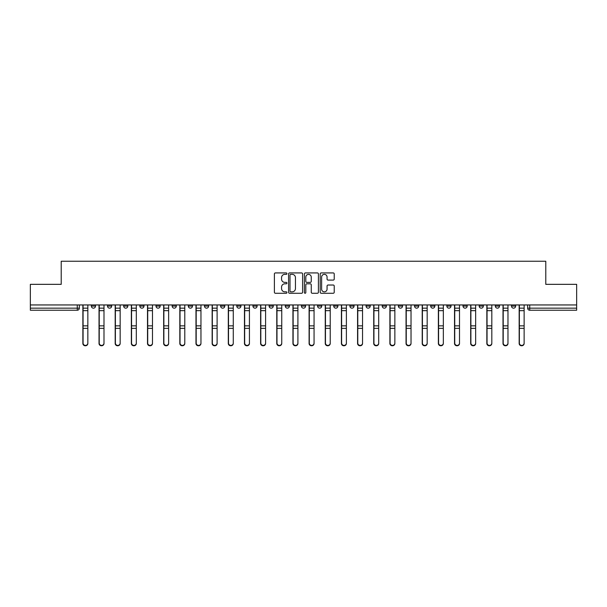 <?xml version="1.0" encoding="UTF-8"?>
<svg xmlns="http://www.w3.org/2000/svg" width="607" height="607" viewBox="0 0 607 607"><rect width="100%" height="100%" fill="white"/><g stroke="black" fill="none" stroke-linecap="round" stroke-linejoin="round"><path stroke-width="0.91" d="M286.929 273.643A0.713 0.713 0 0 0 286.216 272.93L275.411 272.93A1.017 1.017 0 0 0 274.394 273.947L274.394 292.248A1.017 1.017 0 0 0 275.411 293.264L286.216 293.264A0.713 0.713 0 0 0 286.929 292.551A0.713 0.713 0 0 0 286.216 291.838L284.82 291.838A3.255 3.255 0 0 1 281.565 288.583L281.565 287.058A3.255 3.255 0 0 1 284.82 283.81L286.216 283.81A0.713 0.713 0 0 0 286.929 283.097A0.713 0.713 0 0 0 286.216 282.384L284.82 282.384A3.255 3.255 0 0 1 281.565 279.129L281.565 277.604A3.255 3.255 0 0 1 284.82 274.349L286.216 274.349A0.713 0.713 0 0 0 286.929 273.643M511.496 304.949L511.496 306.087L515.639 306.087A2.071 2.071 0 0 1 513.568 308.159A2.071 2.071 0 0 1 511.496 306.087L511.496 304.949M414.543 304.949L414.543 306.087L418.686 306.087A2.071 2.071 0 0 1 416.614 308.159A2.071 2.071 0 0 1 414.543 306.087L414.543 304.949M398.382 304.949L398.382 306.087L402.524 306.087A2.071 2.071 0 0 1 400.453 308.159A2.071 2.071 0 0 1 398.382 306.087L398.382 304.949M382.22 304.949L382.22 306.087L386.371 306.087A2.071 2.071 0 0 1 384.292 308.159A2.071 2.071 0 0 1 382.22 306.087L382.22 304.949M349.905 304.949L349.905 306.087L354.048 306.087A2.071 2.071 0 0 1 351.977 308.159A2.071 2.071 0 0 1 349.905 306.087L349.905 304.949M317.59 306.087L317.59 304.949L317.59 306.087A2.071 2.071 0 0 0 319.661 308.159A2.071 2.071 0 0 1 317.59 306.087L321.733 306.087A2.071 2.071 0 0 1 319.661 308.159A2.071 2.071 0 0 0 321.733 306.087L321.733 304.949L321.733 306.087M301.429 306.087L301.429 304.949L301.429 306.087A2.071 2.071 0 0 0 303.5 308.159A2.071 2.071 0 0 1 301.429 306.087L305.571 306.087A2.071 2.071 0 0 1 303.5 308.159M285.267 306.087L285.267 304.949L285.267 306.087A2.071 2.071 0 0 0 287.339 308.159A2.071 2.071 0 0 1 285.267 306.087L289.41 306.087A2.071 2.071 0 0 1 287.339 308.159A2.071 2.071 0 0 0 289.41 306.087L289.41 304.949L289.41 306.087M269.113 304.949L269.113 306.087L273.256 306.087A2.071 2.071 0 0 1 271.185 308.159A2.071 2.071 0 0 1 269.113 306.087L269.113 304.949M252.952 304.949L252.952 306.087L257.095 306.087A2.071 2.071 0 0 1 255.023 308.159A2.071 2.071 0 0 1 252.952 306.087L252.952 304.949M236.791 304.949L236.791 306.087L240.933 306.087A2.071 2.071 0 0 1 238.862 308.159A2.071 2.071 0 0 1 236.791 306.087L236.791 304.949M220.629 306.087L220.629 304.949L220.629 306.087A2.071 2.071 0 0 0 222.708 308.159A2.071 2.071 0 0 1 220.629 306.087L224.78 306.087A2.071 2.071 0 0 1 222.708 308.159M188.314 306.087L188.314 304.949L188.314 306.087A2.071 2.071 0 0 0 190.386 308.159A2.071 2.071 0 0 1 188.314 306.087L192.457 306.087A2.071 2.071 0 0 1 190.386 308.159A2.071 2.071 0 0 0 192.457 306.087L192.457 304.949L192.457 306.087M172.153 306.087L172.153 304.949L172.153 306.087A2.071 2.071 0 0 0 174.224 308.159A2.071 2.071 0 0 1 172.153 306.087L176.296 306.087A2.071 2.071 0 0 1 174.224 308.159A2.071 2.071 0 0 0 176.296 306.087L176.296 304.949L176.296 306.087M155.999 306.087L155.999 304.949L155.999 306.087A2.071 2.071 0 0 0 158.07 308.159A2.071 2.071 0 0 1 155.999 306.087L160.142 306.087A2.071 2.071 0 0 1 158.07 308.159A2.071 2.071 0 0 0 160.142 306.087L160.142 304.949L160.142 306.087M139.838 306.087L139.838 304.949L139.838 306.087A2.071 2.071 0 0 0 141.909 308.159A2.071 2.071 0 0 1 139.838 306.087L143.98 306.087A2.071 2.071 0 0 1 141.909 308.159M123.676 306.087L123.676 304.949L123.676 306.087A2.071 2.071 0 0 0 125.748 308.159A2.071 2.071 0 0 1 123.676 306.087L127.819 306.087A2.071 2.071 0 0 1 125.748 308.159A2.071 2.071 0 0 0 127.819 306.087L127.819 304.949L127.819 306.087M107.522 306.087L107.522 304.949L107.522 306.087A2.071 2.071 0 0 0 109.594 308.159A2.071 2.071 0 0 1 107.522 306.087L111.665 306.087A2.071 2.071 0 0 1 109.594 308.159A2.071 2.071 0 0 0 111.665 306.087L111.665 304.949L111.665 306.087M333.213 280.093A1.017 1.017 0 0 0 334.229 279.076L334.229 273.947A1.017 1.017 0 0 0 333.213 272.93L321.217 272.93A1.017 1.017 0 0 0 320.2 273.947L320.2 292.248A1.017 1.017 0 0 0 321.217 293.264L333.213 293.264A1.017 1.017 0 0 0 334.229 292.248L334.229 286.041A1.017 1.017 0 0 0 333.213 285.024L328.084 285.024A1.017 1.017 0 0 0 327.067 286.041L327.067 289.122A2.716 2.716 0 0 1 324.343 291.838A2.716 2.716 0 0 1 321.627 289.122L321.627 277.073A2.716 2.716 0 0 1 324.343 274.349A2.716 2.716 0 0 1 327.067 277.073L327.067 279.076A1.017 1.017 0 0 0 328.084 280.093L333.213 280.093M30.35 304.949L30.35 284.342L61.216 284.342L61.216 261.238L545.784 261.238L545.784 284.342L576.65 284.342L576.65 304.949L30.35 304.949L30.35 308.159L79.342 308.159L79.342 304.949M302.612 273.947A1.017 1.017 0 0 0 301.596 272.93L289.6 272.93A1.017 1.017 0 0 0 288.583 273.947L288.583 292.248A1.017 1.017 0 0 0 289.6 293.264L301.596 293.264A1.017 1.017 0 0 0 302.612 292.248L302.612 273.947M305.404 272.93L317.4 272.93A1.017 1.017 0 0 1 318.417 273.947L318.417 292.248A1.017 1.017 0 0 1 317.4 293.264L312.271 293.264A1.017 1.017 0 0 1 311.254 292.248L311.254 284.827A1.017 1.017 0 0 0 310.238 283.81L306.831 283.81A1.017 1.017 0 0 0 305.814 284.827L305.814 292.551A0.713 0.713 0 0 1 305.101 293.264A0.713 0.713 0 0 1 304.388 292.551L304.388 273.947A1.017 1.017 0 0 1 305.404 272.93M527.658 304.949L527.658 308.159L576.65 308.159L576.65 310.238L529.729 310.238A2.071 2.071 0 0 1 527.658 308.159L527.658 304.949M576.65 304.949L576.65 308.159M79.342 308.159A2.071 2.071 0 0 1 77.271 310.238L30.35 310.238L30.35 308.159M515.639 304.949L515.639 306.087L515.639 304.949M499.478 304.949L499.478 306.087A2.071 2.071 0 0 1 497.406 308.159A2.071 2.071 0 0 1 495.335 306.087L499.478 306.087M495.335 304.949L495.335 306.087M483.324 304.949L483.324 306.087A2.071 2.071 0 0 1 481.252 308.159A2.071 2.071 0 0 1 479.181 306.087L483.324 306.087M479.181 304.949L479.181 306.087M467.162 304.949L467.162 306.087A2.071 2.071 0 0 1 465.091 308.159A2.071 2.071 0 0 1 463.02 306.087L467.162 306.087M463.02 304.949L463.02 306.087M451.001 304.949L451.001 306.087A2.071 2.071 0 0 1 448.93 308.159A2.071 2.071 0 0 1 446.858 306.087L451.001 306.087M446.858 304.949L446.858 306.087M434.847 304.949L434.847 306.087A2.071 2.071 0 0 1 432.776 308.159A2.071 2.071 0 0 1 430.704 306.087L434.847 306.087M430.704 304.949L430.704 306.087M418.686 304.949L418.686 306.087A2.071 2.071 0 0 1 416.614 308.159M402.524 304.949L402.524 306.087M386.371 306.087L386.371 304.949L386.371 306.087A2.071 2.071 0 0 1 384.292 308.159M370.209 304.949L370.209 306.087A2.071 2.071 0 0 1 368.138 308.159A2.071 2.071 0 0 1 366.067 306.087A2.071 2.071 0 0 0 368.138 308.159A2.071 2.071 0 0 0 370.209 306.087L366.067 306.087L366.067 304.949M354.048 306.087L354.048 304.949L354.048 306.087A2.071 2.071 0 0 1 351.977 308.159M337.887 304.949L337.887 306.087A2.071 2.071 0 0 1 335.815 308.159A2.071 2.071 0 0 1 333.744 306.087A2.071 2.071 0 0 0 335.815 308.159M333.744 304.949L333.744 306.087L337.887 306.087M305.571 304.949L305.571 306.087L305.571 304.949M273.256 306.087L273.256 304.949L273.256 306.087A2.071 2.071 0 0 1 271.185 308.159M257.095 306.087L257.095 304.949L257.095 306.087A2.071 2.071 0 0 1 255.023 308.159M240.933 306.087L240.933 304.949L240.933 306.087A2.071 2.071 0 0 1 238.862 308.159M224.78 304.949L224.78 306.087L224.78 304.949M208.618 306.087L208.618 304.949L208.618 306.087A2.071 2.071 0 0 1 206.547 308.159A2.071 2.071 0 0 1 204.476 306.087L208.618 306.087A2.071 2.071 0 0 1 206.547 308.159M204.476 304.949L204.476 306.087M143.98 304.949L143.98 306.087L143.98 304.949M95.504 304.949L95.504 306.087A2.071 2.071 0 0 1 93.432 308.159A2.071 2.071 0 0 1 91.361 306.087A2.071 2.071 0 0 0 93.432 308.159A2.071 2.071 0 0 0 95.504 306.087L95.504 304.949M91.361 304.949L91.361 306.087L95.504 306.087M290.715 274.349A0.713 0.713 0 0 0 290.002 275.062L290.002 291.125A0.713 0.713 0 0 0 290.715 291.838L292.187 291.838A3.255 3.255 0 0 0 295.442 288.583L295.442 277.604A3.255 3.255 0 0 0 292.187 274.349L290.715 274.349M311.254 277.118A2.716 2.716 0 0 0 308.531 274.402A2.716 2.716 0 0 0 305.814 277.118L305.814 281.367A1.017 1.017 0 0 0 306.831 282.384L310.238 282.384A1.017 1.017 0 0 0 311.254 281.367L311.254 277.118M82.871 304.949L82.871 343.471A2.382 2.299 180 0 0 85.352 345.762M87.84 343.107L87.84 343.471A2.382 2.299 180 0 1 85.458 345.762A2.382 2.299 180 0 1 83.076 343.471L83.076 343.107A2.382 2.299 0 0 0 85.458 345.406A2.382 2.299 0 0 0 87.84 343.107L87.84 328.349L83.076 328.349L83.076 343.107M83.076 304.949L83.076 328.349M87.84 304.949L87.84 328.349M99.024 304.949L99.024 343.471A2.382 2.299 180 0 0 101.513 345.762M115.186 304.949L115.186 343.471A2.382 2.299 180 0 0 117.675 345.762M103.994 343.107L103.994 343.471A2.382 2.299 180 0 1 101.612 345.762A2.382 2.299 180 0 1 99.229 343.471L99.229 343.107A2.382 2.299 0 0 0 101.612 345.406A2.382 2.299 0 0 0 103.994 343.107L103.994 328.349L99.229 328.349L99.229 343.107M99.229 304.949L99.229 328.349M103.994 304.949L103.994 328.349M120.156 343.107L120.156 343.471A2.382 2.299 180 0 1 117.773 345.762A2.382 2.299 180 0 1 115.391 343.471L115.391 343.107A2.382 2.299 0 0 0 117.773 345.406A2.382 2.299 0 0 0 120.156 343.107L120.156 328.349L115.391 328.349L115.391 343.107M115.391 304.949L115.391 328.349M120.156 304.949L120.156 328.349M131.347 304.949L131.347 343.471A2.382 2.299 180 0 0 133.828 345.762M147.501 304.949L147.501 343.471A2.382 2.299 180 0 0 149.99 345.762M163.662 304.949L163.662 343.471A2.382 2.299 180 0 0 166.151 345.762M136.317 343.107L136.317 343.471A2.382 2.299 180 0 1 133.935 345.762A2.382 2.299 180 0 1 131.552 343.471L131.552 343.107A2.382 2.299 0 0 0 133.935 345.406A2.382 2.299 0 0 0 136.317 343.107L136.317 328.349L131.552 328.349L131.552 343.107M131.552 304.949L131.552 328.349M136.317 304.949L136.317 328.349M152.478 343.107L152.478 343.471A2.382 2.299 180 0 1 150.096 345.762A2.382 2.299 180 0 1 147.713 343.471L147.713 343.107A2.382 2.299 0 0 0 150.096 345.406A2.382 2.299 0 0 0 152.478 343.107L152.478 328.349L147.713 328.349L147.713 343.107M147.713 304.949L147.713 328.349M152.478 304.949L152.478 328.349M168.632 343.107L168.632 343.471A2.382 2.299 180 0 1 166.25 345.762A2.382 2.299 180 0 1 163.867 343.471L163.867 343.107A2.382 2.299 0 0 0 166.25 345.406A2.382 2.299 0 0 0 168.632 343.107L168.632 328.349L163.867 328.349L163.867 343.107M163.867 304.949L163.867 328.349M168.632 304.949L168.632 328.349M179.824 304.949L179.824 343.471A2.382 2.299 180 0 0 182.305 345.762M184.794 343.107L184.794 343.471A2.382 2.299 180 0 1 182.411 345.762A2.382 2.299 180 0 1 180.029 343.471L180.029 343.107A2.382 2.299 0 0 0 182.411 345.406A2.382 2.299 0 0 0 184.794 343.107L184.794 328.349L180.029 328.349L180.029 343.107M180.029 304.949L180.029 328.349M184.794 304.949L184.794 328.349M195.978 304.949L195.978 343.471A2.382 2.299 180 0 0 198.466 345.762M200.955 343.107L200.955 343.471A2.382 2.299 180 0 1 198.572 345.762A2.382 2.299 180 0 1 196.19 343.471L196.19 343.107A2.382 2.299 0 0 0 198.572 345.406A2.382 2.299 0 0 0 200.955 343.107L200.955 328.349L196.19 328.349L196.19 343.107M196.19 304.949L196.19 328.349M200.955 304.949L200.955 328.349M212.139 304.949L212.139 343.471A2.382 2.299 180 0 0 214.628 345.762M217.109 343.107L217.109 343.471A2.382 2.299 180 0 1 214.726 345.762A2.382 2.299 180 0 1 212.344 343.471L212.344 343.107A2.382 2.299 0 0 0 214.726 345.406A2.382 2.299 0 0 0 217.109 343.107L217.109 328.349L212.344 328.349L212.344 343.107M212.344 304.949L212.344 328.349M217.109 304.949L217.109 328.349M228.3 304.949L228.3 343.471A2.382 2.299 180 0 0 230.781 345.762M233.27 343.107L233.27 343.471A2.382 2.299 180 0 1 230.888 345.762A2.382 2.299 180 0 1 228.505 343.471L228.505 343.107A2.382 2.299 0 0 0 230.888 345.406A2.382 2.299 0 0 0 233.27 343.107L233.27 328.349L228.505 328.349L228.505 343.107M228.505 304.949L228.505 328.349M233.27 304.949L233.27 328.349M244.454 304.949L244.454 343.471A2.382 2.299 180 0 0 246.943 345.762M260.615 304.949L260.615 343.471A2.382 2.299 180 0 0 263.104 345.762M276.777 304.949L276.777 343.471A2.382 2.299 180 0 0 279.258 345.762M292.938 304.949L292.938 343.471A2.382 2.299 180 0 0 295.419 345.762M309.092 304.949L309.092 343.471A2.382 2.299 180 0 0 311.581 345.762M325.253 304.949L325.253 343.471A2.382 2.299 180 0 0 327.742 345.762M249.431 343.107L249.431 343.471A2.382 2.299 180 0 1 247.049 345.762A2.382 2.299 180 0 1 244.667 343.471L244.667 343.107A2.382 2.299 0 0 0 247.049 345.406A2.382 2.299 0 0 0 249.431 343.107L249.431 328.349L244.667 328.349L244.667 343.107M244.667 304.949L244.667 328.349M249.431 304.949L249.431 328.349M265.585 343.107L265.585 343.471A2.382 2.299 180 0 1 263.203 345.762A2.382 2.299 180 0 1 260.82 343.471L260.82 343.107A2.382 2.299 0 0 0 263.203 345.406A2.382 2.299 0 0 0 265.585 343.107L265.585 328.349L260.82 328.349L260.82 343.107M260.82 304.949L260.82 328.349M265.585 304.949L265.585 328.349M281.747 343.107L281.747 343.471A2.382 2.299 180 0 1 279.364 345.762A2.382 2.299 180 0 1 276.982 343.471L276.982 343.107A2.382 2.299 0 0 0 279.364 345.406A2.382 2.299 0 0 0 281.747 343.107L281.747 328.349L276.982 328.349L276.982 343.107M276.982 304.949L276.982 328.349M281.747 304.949L281.747 328.349M297.908 343.107L297.908 343.471A2.382 2.299 180 0 1 295.526 345.762A2.382 2.299 180 0 1 293.143 343.471L293.143 343.107A2.382 2.299 0 0 0 295.526 345.406A2.382 2.299 0 0 0 297.908 343.107L297.908 328.349L293.143 328.349L293.143 343.107M293.143 304.949L293.143 328.349M297.908 304.949L297.908 328.349M314.062 343.107L314.062 343.471A2.382 2.299 180 0 1 311.679 345.762A2.382 2.299 180 0 1 309.304 343.471L309.304 343.107A2.382 2.299 0 0 0 311.679 345.406A2.382 2.299 0 0 0 314.062 343.107L314.062 328.349L309.304 328.349L309.304 343.107M309.304 304.949L309.304 328.349M314.062 304.949L314.062 328.349M330.223 343.107L330.223 343.471A2.382 2.299 180 0 1 327.841 345.762A2.382 2.299 180 0 1 325.458 343.471L325.458 343.107A2.382 2.299 0 0 0 327.841 345.406A2.382 2.299 0 0 0 330.223 343.107L330.223 328.349L325.458 328.349L325.458 343.107M325.458 304.949L325.458 328.349M330.223 304.949L330.223 328.349M341.415 304.949L341.415 343.471A2.382 2.299 180 0 0 343.896 345.762M346.385 343.107L346.385 343.471A2.382 2.299 180 0 1 344.002 345.762A2.382 2.299 180 0 1 341.62 343.471L341.62 343.107A2.382 2.299 0 0 0 344.002 345.406A2.382 2.299 0 0 0 346.385 343.107L346.385 328.349L341.62 328.349L341.62 343.107M341.62 304.949L341.62 328.349M346.385 304.949L346.385 328.349M357.569 304.949L357.569 343.471A2.382 2.299 180 0 0 360.057 345.762M362.546 343.107L362.546 343.471A2.382 2.299 180 0 1 360.163 345.762A2.382 2.299 180 0 1 357.781 343.471L357.781 343.107A2.382 2.299 0 0 0 360.163 345.406A2.382 2.299 0 0 0 362.546 343.107L362.546 328.349L357.781 328.349L357.781 343.107M357.781 304.949L357.781 328.349M362.546 304.949L362.546 328.349M373.73 304.949L373.73 343.471A2.382 2.299 180 0 0 376.219 345.762M378.7 343.107L378.7 343.471A2.382 2.299 180 0 1 376.317 345.762A2.382 2.299 180 0 1 373.935 343.471L373.935 343.107A2.382 2.299 0 0 0 376.317 345.406A2.382 2.299 0 0 0 378.7 343.107L378.7 328.349L373.935 328.349L373.935 343.107M373.935 304.949L373.935 328.349M378.7 304.949L378.7 328.349M389.891 304.949L389.891 343.471A2.382 2.299 180 0 0 392.372 345.762M394.861 343.107L394.861 343.471A2.382 2.299 180 0 1 392.479 345.762A2.382 2.299 180 0 1 390.096 343.471L390.096 343.107A2.382 2.299 0 0 0 392.479 345.406A2.382 2.299 0 0 0 394.861 343.107L394.861 328.349L390.096 328.349L390.096 343.107M390.096 304.949L390.096 328.349M394.861 304.949L394.861 328.349M406.045 304.949L406.045 343.471A2.382 2.299 180 0 0 408.534 345.762M411.022 343.107L411.022 343.471A2.382 2.299 180 0 1 408.64 345.762A2.382 2.299 180 0 1 406.258 343.471L406.258 343.107A2.382 2.299 0 0 0 408.64 345.406A2.382 2.299 0 0 0 411.022 343.107L411.022 328.349L406.258 328.349L406.258 343.107M406.258 304.949L406.258 328.349M411.022 304.949L411.022 328.349M422.206 304.949L422.206 343.471A2.382 2.299 180 0 0 424.695 345.762M427.176 343.107L427.176 343.471A2.382 2.299 180 0 1 424.794 345.762A2.382 2.299 180 0 1 422.411 343.471L422.411 343.107A2.382 2.299 0 0 0 424.794 345.406A2.382 2.299 0 0 0 427.176 343.107L427.176 328.349L422.411 328.349L422.411 343.107M422.411 304.949L422.411 328.349M427.176 304.949L427.176 328.349M438.368 304.949L438.368 343.471A2.382 2.299 180 0 0 440.849 345.762M443.338 343.107L443.338 343.471A2.382 2.299 180 0 1 440.955 345.762A2.382 2.299 180 0 1 438.573 343.471L438.573 343.107A2.382 2.299 0 0 0 440.955 345.406A2.382 2.299 0 0 0 443.338 343.107L443.338 328.349L438.573 328.349L438.573 343.107M438.573 304.949L438.573 328.349M443.338 304.949L443.338 328.349M454.522 304.949L454.522 343.471A2.382 2.299 180 0 0 457.01 345.762M459.499 343.107L459.499 343.471A2.382 2.299 180 0 1 457.117 345.762A2.382 2.299 180 0 1 454.734 343.471L454.734 343.107A2.382 2.299 0 0 0 457.117 345.406A2.382 2.299 0 0 0 459.499 343.107L459.499 328.349L454.734 328.349L454.734 343.107M454.734 304.949L454.734 328.349M459.499 304.949L459.499 328.349M470.683 304.949L470.683 343.471A2.382 2.299 180 0 0 473.172 345.762M475.653 343.107L475.653 343.471A2.382 2.299 180 0 1 473.27 345.762A2.382 2.299 180 0 1 470.888 343.471L470.888 343.107A2.382 2.299 0 0 0 473.27 345.406A2.382 2.299 0 0 0 475.653 343.107L475.653 328.349L470.888 328.349L470.888 343.107M470.888 304.949L470.888 328.349M475.653 304.949L475.653 328.349M486.844 304.949L486.844 343.471A2.382 2.299 180 0 0 489.325 345.762M491.814 343.107L491.814 343.471A2.382 2.299 180 0 1 489.432 345.762A2.382 2.299 180 0 1 487.049 343.471L487.049 343.107A2.382 2.299 0 0 0 489.432 345.406A2.382 2.299 0 0 0 491.814 343.107L491.814 328.349L487.049 328.349L487.049 343.107M487.049 304.949L487.049 328.349M491.814 304.949L491.814 328.349M503.006 304.949L503.006 343.471A2.382 2.299 180 0 0 505.487 345.762M507.976 343.107L507.976 343.471A2.382 2.299 180 0 1 505.593 345.762A2.382 2.299 180 0 1 503.211 343.471L503.211 343.107A2.382 2.299 0 0 0 505.593 345.406A2.382 2.299 0 0 0 507.976 343.107L507.976 328.349L503.211 328.349L503.211 343.107M503.211 304.949L503.211 328.349M507.976 304.949L507.976 328.349M519.16 304.949L519.16 343.471A2.382 2.299 180 0 0 521.648 345.762M524.129 343.107L524.129 343.471A2.382 2.299 180 0 1 521.754 345.762A2.382 2.299 180 0 1 519.372 343.471L519.372 343.107A2.382 2.299 0 0 0 521.754 345.406A2.382 2.299 0 0 0 524.129 343.107L524.129 328.349L519.372 328.349L519.372 343.107M519.372 304.949L519.372 328.349M524.129 304.949L524.129 328.349M77.271 304.949L77.271 310.238M529.729 304.949L529.729 310.238M82.871 308.159L87.84 308.159M87.84 325.853L83.076 325.853M87.84 310.663L83.076 310.663M99.024 308.159L103.994 308.159M115.186 308.159L120.156 308.159M103.994 325.853L99.229 325.853M103.994 310.663L99.229 310.663M120.156 325.853L115.391 325.853M120.156 310.663L115.391 310.663M131.347 308.159L136.317 308.159M147.501 308.159L152.478 308.159M163.662 308.159L168.632 308.159M136.317 325.853L131.552 325.853M136.317 310.663L131.552 310.663M152.478 325.853L147.713 325.853M152.478 310.663L147.713 310.663M168.632 325.853L163.867 325.853M168.632 310.663L163.867 310.663M179.824 308.159L184.794 308.159M184.794 325.853L180.029 325.853M184.794 310.663L180.029 310.663M195.978 308.159L200.955 308.159M200.955 325.853L196.19 325.853M200.955 310.663L196.19 310.663M212.139 308.159L217.109 308.159M217.109 325.853L212.344 325.853M217.109 310.663L212.344 310.663M228.3 308.159L233.27 308.159M233.27 325.853L228.505 325.853M233.27 310.663L228.505 310.663M244.454 308.159L249.431 308.159M260.615 308.159L265.585 308.159M276.777 308.159L281.747 308.159M292.938 308.159L297.908 308.159M309.092 308.159L314.062 308.159M325.253 308.159L330.223 308.159M249.431 325.853L244.667 325.853M249.431 310.663L244.667 310.663M265.585 325.853L260.82 325.853M265.585 310.663L260.82 310.663M281.747 325.853L276.982 325.853M281.747 310.663L276.982 310.663M297.908 325.853L293.143 325.853M297.908 310.663L293.143 310.663M314.062 325.853L309.304 325.853M314.062 310.663L309.304 310.663M330.223 325.853L325.458 325.853M330.223 310.663L325.458 310.663M341.415 308.159L346.385 308.159M346.385 325.853L341.62 325.853M346.385 310.663L341.62 310.663M357.569 308.159L362.546 308.159M362.546 325.853L357.781 325.853M362.546 310.663L357.781 310.663M373.73 308.159L378.7 308.159M378.7 325.853L373.935 325.853M378.7 310.663L373.935 310.663M389.891 308.159L394.861 308.159M394.861 325.853L390.096 325.853M394.861 310.663L390.096 310.663M406.045 308.159L411.022 308.159M411.022 325.853L406.258 325.853M411.022 310.663L406.258 310.663M422.206 308.159L427.176 308.159M427.176 325.853L422.411 325.853M427.176 310.663L422.411 310.663M438.368 308.159L443.338 308.159M443.338 325.853L438.573 325.853M443.338 310.663L438.573 310.663M454.522 308.159L459.499 308.159M459.499 325.853L454.734 325.853M459.499 310.663L454.734 310.663M470.683 308.159L475.653 308.159M475.653 325.853L470.888 325.853M475.653 310.663L470.888 310.663M486.844 308.159L491.814 308.159M491.814 325.853L487.049 325.853M491.814 310.663L487.049 310.663M503.006 308.159L507.976 308.159M507.976 325.853L503.211 325.853M507.976 310.663L503.211 310.663M519.16 308.159L524.129 308.159M524.129 325.853L519.372 325.853M524.129 310.663L519.372 310.663"/></g></svg>
